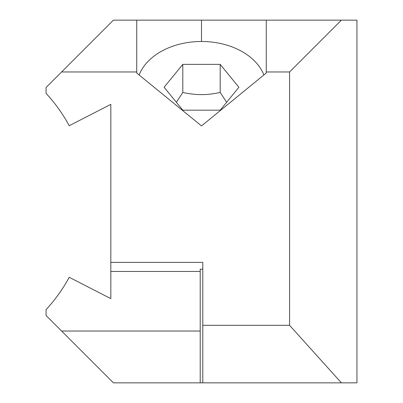<?xml version="1.0" encoding="UTF-8"?>
<svg xmlns="http://www.w3.org/2000/svg" width="403" height="403" viewBox="0 0 403 403"><rect width="100%" height="100%" fill="white"/><g stroke="black" fill="none" stroke-linecap="round" stroke-linejoin="round"><path stroke-width="0.6" d="M202.795 269.174L200.205 269.174L200.205 271.451L110.825 271.451L110.825 262.383L202.795 262.383L202.795 382.85L200.205 382.85L200.205 331.034L61.604 331.034L113.414 382.85L200.205 382.85M200.205 271.451L200.205 331.034M110.825 271.451L110.825 298.653L69.22 277.279A159.331 159.331 0 0 1 46.058 309.66L46.058 315.494L61.604 331.034M202.795 382.85L356.942 382.85L356.942 20.15L341.396 20.15L289.586 71.966L289.586 325.307L202.795 325.307M289.586 71.966L266.267 71.966L266.267 73.034L201.5 125.917L136.733 73.034L136.733 71.966L61.604 71.966L46.058 87.506L46.058 93.34A159.331 159.331 0 0 1 69.22 125.721L110.825 104.347L110.825 262.383M341.396 382.85L289.586 325.307M341.396 20.15L201.5 20.15L201.5 41.479A64.767 45.796 180 0 1 263.889 74.973M266.267 71.966L266.267 20.15M136.733 71.966L136.733 20.15L113.414 20.15L61.604 71.966M136.733 20.15L201.5 20.15M139.111 74.973A64.767 45.796 180 0 1 201.5 41.479M238.893 87.275L220.199 110.175L182.801 110.175L164.107 87.275L182.801 64.374L220.199 64.374L238.893 87.275M220.199 64.374L220.199 92.478C213.278 93.939 207.046 94.65 201.5 94.604C195.954 94.65 189.722 93.939 182.801 92.478L176.358 102.281M226.642 102.281L220.199 92.478M182.801 64.374L182.801 92.478"/></g></svg>
